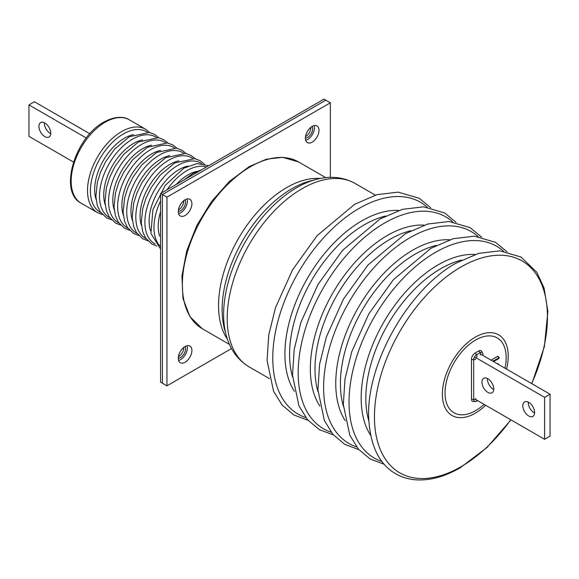 <?xml version="1.0" encoding="UTF-8"?>
<svg xmlns="http://www.w3.org/2000/svg" width="579" height="579" viewBox="0 0 579 579"><rect width="100%" height="100%" fill="white"/><g stroke="black" fill="none" stroke-linecap="round" stroke-linejoin="round"><path stroke-width="0.87" d="M493.749 389.472A8.345 4.82 60 0 1 487.409 379.013A8.345 4.82 60 0 1 487.424 378.521M493.764 388.972A8.345 4.82 60 0 1 492.034 392.794A8.345 4.82 60 0 1 485.607 390.557A8.345 4.82 60 0 1 481.96 382.162A8.345 4.82 60 0 1 483.689 378.34A8.345 4.82 60 0 1 490.124 380.577A8.345 4.82 60 0 1 493.764 388.972M534.598 413.059A8.345 4.82 60 0 1 528.265 402.6A8.345 4.82 60 0 1 528.28 402.108M534.62 412.559A8.345 4.82 60 0 1 532.89 416.381A8.345 4.82 60 0 1 526.456 414.144A8.345 4.82 60 0 1 522.815 405.749A8.345 4.82 60 0 1 524.545 401.927A8.345 4.82 60 0 1 530.972 404.164A8.345 4.82 60 0 1 534.62 412.559M474.519 356.903L544.6 397.36L550.05 394.212L480.621 354.131M544.6 397.36L544.6 439.295L550.05 436.146L550.05 394.212M475.171 399.206L544.6 439.295M50.72 133.691A8.345 4.82 60 0 1 50.286 133.459A8.345 4.82 60 0 1 44.402 122.741M44.836 122.972A8.345 4.82 -120 0 0 40.668 122.56A8.345 4.82 -120 0 0 39.386 129.247A8.345 4.82 -120 0 0 44.836 136.601A8.345 4.82 -120 0 0 49.012 137.013A8.345 4.82 -120 0 0 50.286 130.326A8.345 4.82 -120 0 0 44.836 122.972M89.832 133.749L34.4 101.745L28.95 104.893L28.95 136.34L73.49 162.055M28.95 104.893L86.285 137.99M498.924 364.698L498.179 363.778A1.107 0.637 120 0 0 497.52 363.742L497.397 363.815M493.547 361.593L498.881 358.51L499.192 357.692L498.179 356.44A1.107 0.637 120 0 0 497.52 356.403L491.043 360.145M499.192 357.692L492.816 361.173M314.173 125.578A9.626 5.558 -60 0 1 307.659 139.488A9.626 5.558 -60 0 1 305.683 140.284M312.197 142.108A9.626 5.558 -60 0 1 307.384 142.586A9.626 5.558 -60 0 1 305.907 134.864A9.626 5.558 -60 0 1 312.197 126.381A9.626 5.558 -60 0 1 317.01 125.904A9.626 5.558 -60 0 1 318.486 133.619A9.626 5.558 -60 0 1 312.197 142.108M187.075 198.959A9.626 5.558 -60 0 1 180.561 212.862A9.626 5.558 -60 0 1 178.585 213.665M185.099 215.482A9.626 5.558 -60 0 1 180.286 215.96A9.626 5.558 -60 0 1 178.81 208.245A9.626 5.558 -60 0 1 185.099 199.762A9.626 5.558 -60 0 1 189.912 199.285A9.626 5.558 -60 0 1 191.388 207A9.626 5.558 -60 0 1 185.099 215.482M187.075 345.721A9.626 5.558 -60 0 1 180.561 359.624A9.626 5.558 -60 0 1 178.585 360.428M185.099 362.244A9.626 5.558 -60 0 1 180.286 362.722A9.626 5.558 -60 0 1 178.81 355.007A9.626 5.558 -60 0 1 185.099 346.524A9.626 5.558 -60 0 1 189.912 346.047A9.626 5.558 -60 0 1 191.388 353.762A9.626 5.558 -60 0 1 185.099 362.244M231.528 348.544L166.947 385.831L166.947 197.142L160.586 193.473L324.001 99.125L325.818 100.174L162.402 194.522L162.402 383.211L162.402 194.522L325.818 100.174L330.356 102.794L330.356 177.369M160.586 193.473L160.586 382.162L166.947 385.831M166.947 197.142L330.356 102.794M178.296 358.206A7.064 4.075 120 0 0 180.561 357.525A7.064 4.075 120 0 0 185.012 346.575M178.433 356.65A7.064 4.075 120 0 0 178.745 356.483A7.064 4.075 120 0 0 183.731 347.472M178.296 211.451A7.064 4.075 120 0 0 180.561 210.77A7.064 4.075 120 0 0 185.012 199.813M178.433 209.887A7.064 4.075 120 0 0 178.745 209.721A7.064 4.075 120 0 0 183.731 200.718M305.394 138.07A7.064 4.075 120 0 0 307.659 137.389A7.064 4.075 120 0 0 312.11 126.432M305.531 136.514A7.064 4.075 120 0 0 305.842 136.34A7.064 4.075 120 0 0 310.829 127.337M476.987 400.255A1.925 1.115 60 0 1 476.589 401.138A1.925 1.115 60 0 1 476.531 401.167A4.01 2.316 -60 0 1 476.213 401.334A4.01 2.316 -60 0 1 473.694 399.532L473.694 359.697A4.494 2.591 180 0 1 471.48 359.262A5.052 2.917 -60 0 1 475.048 353.081A4.494 2.591 -120 0 1 476.531 354.782L480.157 352.683A4.494 2.591 -120 0 0 478.681 350.983A5.052 2.917 -60 0 1 481.533 350.983L482.98 353.964A4.01 2.316 -60 0 1 482.995 354.326A1.925 1.115 0 0 1 483.002 354.391L482.995 354.464M475.735 358.589A1.925 1.115 0 0 1 473.694 359.697A4.01 2.316 -60 0 1 476.531 354.782A1.925 1.115 60 0 1 476.589 357.105M475.735 398.424A1.925 1.115 0 0 1 473.694 399.532A4.494 2.591 180 0 1 471.48 399.097L471.48 359.262M476.647 401.102L477.552 400.581L476.213 401.334L472.905 401.573A5.052 2.917 -60 0 1 471.48 399.097M480.223 355.014A1.925 1.115 60 0 0 480.157 352.683A4.01 2.316 -60 0 1 482.98 353.964L483.002 354.391A1.925 1.115 0 0 1 482.437 355.18M478.681 350.983L475.048 353.081M250.468 166.738A96.288 55.591 120 0 0 187.56 251.59A96.288 55.591 120 0 0 202.317 328.749L189.926 316.677L182.993 298.554L181.929 276.045L186.691 250.982L196.838 225.441L211.509 201.557L229.458 181.379L249.18 166.614L266.304 159.239L282.588 157.307L298.612 161.968A96.288 55.591 120 0 0 250.468 166.738M227.46 339.301A96.288 55.591 -60 0 1 286.641 187.625A96.288 55.591 -60 0 1 320.317 178.47M316.235 179.403L310.272 180.959A98.611 56.937 120 0 0 291.845 188.74A98.611 56.937 120 0 0 224.594 329.357L226.23 335.306A103.598 59.811 -60 0 1 296.882 187.574A103.598 59.811 -60 0 1 316.235 179.403C330.363 175.661 343.296 177 355.05 183.434A105.921 61.157 120 0 0 302.086 188.682A105.921 61.157 120 0 0 232.896 282.024A105.921 61.157 120 0 0 249.129 366.898C237.679 359.935 230.051 349.405 226.23 335.306M305.748 417.539A122.321 70.624 -60 0 1 277.536 322.662A122.321 70.624 -60 0 1 359.269 208.302A122.321 70.624 -60 0 1 427.215 207.152M294.4 391.31A108.772 62.8 -60 0 1 361.832 220.845A108.772 62.8 -60 0 1 398.822 210.438M385.469 216.039A105.921 61.157 120 0 0 364.466 224.695A105.921 61.157 120 0 0 292.576 376.943M331.166 432.216A122.321 70.624 -60 0 1 302.955 337.34A122.321 70.624 -60 0 1 384.688 222.973A122.321 70.624 -60 0 1 452.64 221.822M319.818 405.988A108.772 62.8 -60 0 1 387.25 235.523A108.772 62.8 -60 0 1 424.248 225.108M410.887 230.717A105.921 61.157 120 0 0 389.884 239.373A105.921 61.157 120 0 0 317.994 391.614M356.592 446.894A122.321 70.624 -60 0 1 328.38 352.018A122.321 70.624 -60 0 1 410.106 237.651A122.321 70.624 -60 0 1 478.059 236.5M345.236 420.658A108.772 62.8 -60 0 1 412.675 250.2A108.772 62.8 -60 0 1 449.666 239.786M436.305 245.387A105.921 61.157 120 0 0 415.302 254.043A105.921 61.157 120 0 0 343.412 406.292M382.01 461.564A122.321 70.624 -60 0 1 353.798 366.688A122.321 70.624 -60 0 1 435.524 252.328A122.321 70.624 -60 0 1 503.477 251.177M370.654 435.336A108.772 62.8 -60 0 1 438.093 264.871A108.772 62.8 -60 0 1 475.084 254.463M461.731 260.065A105.921 61.157 120 0 0 440.72 268.721A105.921 61.157 120 0 0 368.83 420.969M510.772 419.761A122.321 70.624 -60 0 1 460.942 466.761A122.321 70.624 -60 0 1 374.447 416.822A122.321 70.624 -60 0 1 460.942 267.006A122.321 70.624 -60 0 1 537.725 276.567A122.321 70.624 -60 0 1 531.652 383.595M485.672 405.264A46.566 26.887 -60 0 1 475.301 413.189A46.566 26.887 -60 0 1 442.37 394.176A46.566 26.887 -60 0 1 475.301 337.144A46.566 26.887 -60 0 1 506.553 369.098M504.982 368.193A43.244 24.969 120 0 0 475.605 340.039A43.244 24.969 120 0 0 445.027 393.003A43.244 24.969 120 0 0 475.605 410.656A43.244 24.969 120 0 0 484.102 404.359M181.162 203.482A49.193 28.407 120 0 0 179.548 206.283M176.284 184.412A42.028 24.267 -60 0 1 187.929 174.938A42.028 24.267 -60 0 1 197.005 171.341M150.554 230.84A42.028 24.267 -60 0 1 178.853 169.698A42.028 24.267 -60 0 1 187.929 166.101M141.471 225.593A42.028 24.267 -60 0 1 169.777 164.458A42.028 24.267 -60 0 1 178.853 160.853M132.396 220.353A42.028 24.267 -60 0 1 160.694 159.218A42.028 24.267 -60 0 1 169.77 155.613M123.32 215.113A42.028 24.267 -60 0 1 151.618 153.978A42.028 24.267 -60 0 1 160.694 150.374M114.237 209.873A42.028 24.267 -60 0 1 142.543 148.731A42.028 24.267 -60 0 1 151.618 145.134M105.161 204.633A42.028 24.267 -60 0 1 133.459 143.491A42.028 24.267 -60 0 1 142.535 139.894M96.085 199.386A42.028 24.267 -60 0 1 124.384 138.251A42.028 24.267 -60 0 1 133.459 134.646M105.212 122.191A48.144 27.799 120 0 0 73.757 164.617A48.144 27.799 120 0 0 81.14 203.193C58.218 191.656 75.176 137.201 103.923 122.06C116.741 115.055 125.397 117.204 129.283 119.802A48.144 27.799 120 0 0 105.212 122.191M81.14 203.193L97.482 212.631A48.144 27.799 -60 0 1 90.1 174.047A48.144 27.799 -60 0 1 121.554 131.621A48.144 27.799 -60 0 1 145.626 129.24L149.773 132.533M147.146 132.106A46.443 26.815 120 0 0 123.262 133.995A46.443 26.815 120 0 0 92.741 175.538A46.443 26.815 120 0 0 100.717 212.515M156.221 137.346A46.443 26.815 120 0 0 132.338 139.242A46.443 26.815 120 0 0 101.817 180.778A46.443 26.815 120 0 0 109.8 217.755M165.305 142.586A46.443 26.815 120 0 0 141.421 144.482A46.443 26.815 120 0 0 110.893 186.018A46.443 26.815 120 0 0 118.876 223.002M174.38 147.826A46.443 26.815 120 0 0 150.497 149.722A46.443 26.815 120 0 0 119.976 191.265A46.443 26.815 120 0 0 127.952 228.242M183.456 153.066A46.443 26.815 120 0 0 159.572 154.962A46.443 26.815 120 0 0 129.052 196.505A46.443 26.815 120 0 0 137.035 233.482M192.539 158.306A46.443 26.815 120 0 0 168.655 160.202A46.443 26.815 120 0 0 138.128 201.745A46.443 26.815 120 0 0 146.111 238.722M201.615 163.553A46.443 26.815 120 0 0 177.731 165.449A46.443 26.815 120 0 0 147.211 206.985A46.443 26.815 120 0 0 155.194 243.962M206.587 166.918A46.443 26.815 120 0 0 186.807 170.689A46.443 26.815 120 0 0 167.034 189.753M160.586 200.913A46.443 26.815 120 0 0 160.586 246.582M159.63 236.08A42.028 24.267 -60 0 1 160.586 211.588M497.94 364.126L497.52 363.742M498.881 357.67L497.52 356.403M229.487 344.44L202.317 328.749M269.416 378.608L249.129 366.898M430.704 207.716L419.312 198.3L398.2 192.141L376.98 194.667L354.71 204.257L317.176 235.617L292.583 269.8L275.488 307.673L268.757 334.886L267.071 360.5L273.534 391.165L282.118 405.083L293.951 415.013L307.985 420.274M456.122 222.394L444.73 212.978L423.618 206.819L402.398 209.345L380.128 218.934L342.594 250.294L318.001 284.477L300.906 322.351L294.175 349.564L292.496 375.178L298.952 405.843L307.543 419.761L319.369 429.683L333.403 434.952M481.547 237.072L470.155 227.656L449.036 221.496L427.816 224.022L405.546 233.612L368.012 264.965L343.419 299.155L326.332 337.029L319.594 364.242L317.914 389.855L324.37 420.513L332.961 434.438L344.787 444.361L358.828 449.63M506.965 251.742L495.573 242.333L474.462 236.174L453.241 238.693L430.971 248.29L393.43 279.643L368.845 313.825L351.75 351.699L345.012 378.912L343.333 404.533L349.788 435.191L358.379 449.116L370.205 459.038L384.246 464.3M531.862 383.718L544.354 346.756L547.872 311.43L544.05 287.951L536.813 272.268L520.991 257.004L499.88 250.845L478.659 253.37L456.39 262.96C407.884 289.572 365.479 365.117 368.751 419.203C370.473 446.322 379.433 464.488 395.623 473.716C401.942 477.364 408.962 479.412 416.67 479.875C430.486 480.563 445.012 476.524 460.24 467.76L486.925 447.589L510.982 419.884M97.482 212.631L102.411 214.577M111.486 219.817L106.522 217.849L100.153 211.682L97.323 205.502L95.868 196.527L97.359 182.298L100.558 172.151L105.704 161.592L114.57 149.194L129.349 136.738L149.346 132.439L154.731 134.494L158.849 137.78M120.562 225.057L115.597 223.089L109.236 216.93L106.406 210.742L104.944 201.767L106.435 187.538L109.641 177.398L114.78 166.832L123.645 154.434L138.424 141.978L158.422 137.679L163.806 139.742L167.932 143.02M129.645 230.297L124.673 228.329L118.311 222.17L115.482 215.989L114.027 207.007L115.518 192.785L118.717 182.638L123.855 172.072L132.729 159.681L147.5 147.218L167.505 142.926L172.889 144.982L177.008 148.26M138.721 235.537L133.756 233.576L127.387 227.409L124.557 221.229L123.103 212.247L124.594 198.025L127.8 187.878L132.938 177.312L141.804 164.921L156.583 152.465L176.581 148.166L181.965 150.222L186.083 153.5M147.804 240.784L142.832 238.816L136.47 232.649L133.64 226.469L132.178 217.487L133.669 203.265L136.876 193.118L142.014 182.559L150.88 170.161L165.659 157.705L185.656 153.406L191.041 155.462L195.166 158.74M156.88 246.024L151.915 244.056L145.546 237.889L142.716 231.709L141.262 222.734L142.752 208.505L145.951 198.358L151.09 187.799L159.963 175.401L174.735 162.945L194.739 158.646L200.124 160.701L204.242 163.987M160.586 249.057L150.938 233.438L152.885 209.772L165.181 185.432L183.818 168.185L196.969 163.589L208.729 165.681M160.586 241.211L160.586 220.425M183.934 179.997L192.894 173.425L201.926 169.604M129.283 119.802L145.626 129.24M375.337 195.145L355.05 183.434M325.774 177.659L298.612 161.968"/></g></svg>

